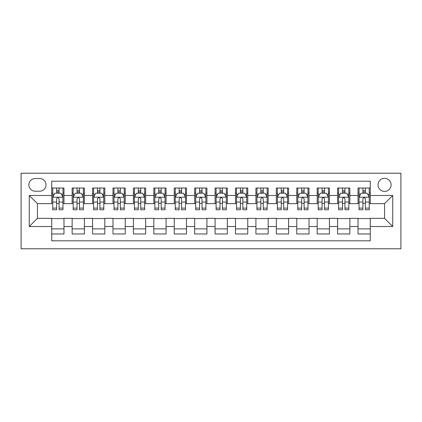 <?xml version="1.0" encoding="UTF-8"?>
<svg xmlns="http://www.w3.org/2000/svg" width="422" height="422" viewBox="0 0 422 422"><rect width="100%" height="100%" fill="white"/><g stroke="black" fill="none" stroke-linecap="round" stroke-linejoin="round"><path stroke-width="0.63" d="M384.563 178.327A6.536 6.536 0 0 0 378.033 184.862A6.536 6.536 0 0 0 384.563 191.398A6.536 6.536 0 0 0 391.099 184.862A6.536 6.536 0 0 0 384.563 178.327M21.1 248.774L400.9 248.774L400.9 173.226L21.1 173.226L21.1 248.774M370.273 188.027L358.02 188.027L358.02 195.481L349.854 195.481L349.854 203.647L358.02 203.647L358.02 195.481M349.854 195.481L349.854 188.027L337.6 188.027L337.6 195.481L329.434 195.481L329.434 203.647L337.6 203.647L337.6 195.481M329.434 195.481L329.434 188.027L317.18 188.027L317.18 195.481L309.015 195.481L309.015 203.647L317.18 203.647L317.18 195.481M309.015 195.481L309.015 188.027L296.761 188.027L296.761 195.481L288.595 195.481L288.595 203.647L296.761 203.647L296.761 195.481M288.595 195.481L288.595 188.027L276.341 188.027L276.341 195.481L268.176 195.481L268.176 203.647L276.341 203.647L276.341 195.481M268.176 195.481L268.176 188.027L255.922 188.027L255.922 195.481L247.756 195.481L247.756 203.647L255.922 203.647L255.922 195.481M247.756 195.481L247.756 188.027L235.502 188.027L235.502 195.481L227.337 195.481L227.337 203.647L235.502 203.647L235.502 195.481M227.337 195.481L227.337 188.027L215.083 188.027L215.083 195.481L206.917 195.481L206.917 203.647L215.083 203.647L215.083 195.481M206.917 195.481L206.917 188.027L194.663 188.027L194.663 195.481L186.498 195.481L186.498 203.647L194.663 203.647L194.663 195.481M186.498 195.481L186.498 188.027L174.244 188.027L174.244 195.481L166.078 195.481L166.078 203.647L174.244 203.647L174.244 195.481M166.078 195.481L166.078 188.027L153.824 188.027L153.824 195.481L145.659 195.481L145.659 203.647L153.824 203.647L153.824 195.481M145.659 195.481L145.659 188.027L133.405 188.027L133.405 195.481L125.239 195.481L125.239 203.647L133.405 203.647L133.405 195.481M125.239 195.481L125.239 188.027L112.985 188.027L112.985 195.481L104.82 195.481L104.82 203.647L112.985 203.647L112.985 195.481M104.82 195.481L104.82 188.027L92.566 188.027L92.566 195.481L84.4 195.481L84.4 203.647L92.566 203.647L92.566 195.481M84.4 195.481L84.4 188.027L72.146 188.027L72.146 203.647L63.98 203.647L63.98 188.027L51.727 188.027M51.727 233.973L63.98 233.973L63.98 218.353L72.146 218.353L72.146 233.973L84.4 233.973L84.4 218.353L92.566 218.353L92.566 226.519L84.4 226.519M92.566 226.519L92.566 233.973L104.82 233.973L104.82 218.353L112.985 218.353L112.985 226.519L104.82 226.519M112.985 226.519L112.985 233.973L125.239 233.973L125.239 218.353L133.405 218.353L133.405 226.519L125.239 226.519M133.405 226.519L133.405 233.973L145.659 233.973L145.659 218.353L153.824 218.353L153.824 226.519L145.659 226.519M153.824 226.519L153.824 233.973L166.078 233.973L166.078 218.353L174.244 218.353L174.244 226.519L166.078 226.519M174.244 226.519L174.244 233.973L186.498 233.973L186.498 218.353L194.663 218.353L194.663 226.519L186.498 226.519M194.663 226.519L194.663 233.973L206.917 233.973L206.917 218.353L215.083 218.353L215.083 226.519L206.917 226.519M215.083 226.519L215.083 233.973L227.337 233.973L227.337 218.353L235.502 218.353L235.502 226.519L227.337 226.519M235.502 226.519L235.502 233.973L247.756 233.973L247.756 218.353L255.922 218.353L255.922 226.519L247.756 226.519M255.922 226.519L255.922 233.973L268.176 233.973L268.176 218.353L276.341 218.353L276.341 226.519L268.176 226.519M276.341 226.519L276.341 233.973L288.595 233.973L288.595 218.353L296.761 218.353L296.761 226.519L288.595 226.519M296.761 226.519L296.761 233.973L309.015 233.973L309.015 218.353L317.18 218.353L317.18 226.519L309.015 226.519M317.18 226.519L317.18 233.973L329.434 233.973L329.434 218.353L337.6 218.353L337.6 226.519L329.434 226.519M337.6 226.519L337.6 233.973L349.854 233.973L349.854 218.353L358.02 218.353L358.02 226.519L349.854 226.519M35.19 191.192L39.684 191.192A6.33 6.33 0 0 0 46.014 184.862A6.33 6.33 0 0 0 39.684 178.532L35.19 178.532A6.33 6.33 0 0 0 28.86 184.862A6.33 6.33 0 0 0 35.19 191.192M370.273 195.481L370.273 181.186L51.727 181.186L51.727 203.647L37.437 203.647L37.437 218.353L51.727 218.353L51.727 240.814L370.273 240.814L370.273 218.353L384.563 218.353L384.563 203.647L370.273 203.647L370.273 195.481L392.734 195.481L392.734 226.519L370.273 226.519M51.727 226.519L29.266 226.519L29.266 195.481L51.727 195.481M358.02 226.519L358.02 233.973L370.273 233.973M51.727 193.134L52.75 193.134M56.627 193.134L59.08 193.134M62.957 193.134L63.98 193.134M51.727 203.446L52.75 203.446M56.627 203.446L59.08 203.446M62.957 203.446L63.98 203.446M51.727 218.554L63.98 218.554M51.727 228.866L63.98 228.866M72.146 203.446L73.17 203.446M77.047 203.446L79.5 203.446M83.377 203.446L84.4 203.446M72.146 193.134L73.17 193.134M77.047 193.134L79.5 193.134M83.377 193.134L84.4 193.134M72.146 218.554L84.4 218.554M72.146 228.866L84.4 228.866M92.566 218.554L104.82 218.554M92.566 228.866L104.82 228.866M92.566 193.134L93.589 193.134M97.466 193.134L99.919 193.134M103.796 193.134L104.82 193.134M92.566 203.446L93.589 203.446M97.466 203.446L99.919 203.446M103.796 203.446L104.82 203.446M112.985 218.554L125.239 218.554M112.985 228.866L125.239 228.866M112.985 193.134L114.009 193.134M117.886 193.134L120.339 193.134M124.216 193.134L125.239 193.134M112.985 203.446L114.009 203.446M117.886 203.446L120.339 203.446M124.216 203.446L125.239 203.446M133.405 218.554L145.659 218.554M133.405 228.866L145.659 228.866M133.405 193.134L134.428 193.134M138.305 193.134L140.758 193.134M144.635 193.134L145.659 193.134M133.405 203.446L134.428 203.446M138.305 203.446L140.758 203.446M144.635 203.446L145.659 203.446M153.824 218.554L166.078 218.554M153.824 228.866L166.078 228.866M153.824 193.134L154.848 193.134M158.725 193.134L161.178 193.134M165.055 193.134L166.078 193.134M153.824 203.446L154.848 203.446M158.725 203.446L161.178 203.446M165.055 203.446L166.078 203.446M174.244 218.554L186.498 218.554M174.244 228.866L186.498 228.866M174.244 193.134L175.267 193.134M179.144 193.134L181.597 193.134M185.474 193.134L186.498 193.134M174.244 203.446L175.267 203.446M179.144 203.446L181.597 203.446M185.474 203.446L186.498 203.446M194.663 218.554L206.917 218.554M194.663 228.866L206.917 228.866M194.663 193.134L195.687 193.134M199.564 193.134L202.017 193.134M205.894 193.134L206.917 193.134M194.663 203.446L195.687 203.446M199.564 203.446L202.017 203.446M205.894 203.446L206.917 203.446M215.083 218.554L227.337 218.554M215.083 228.866L227.337 228.866M215.083 193.134L216.106 193.134M219.983 193.134L222.436 193.134M226.313 193.134L227.337 193.134M215.083 203.446L216.106 203.446M219.983 203.446L222.436 203.446M226.313 203.446L227.337 203.446M235.502 218.554L247.756 218.554M235.502 228.866L247.756 228.866M235.502 193.134L236.526 193.134M240.403 193.134L242.856 193.134M246.733 193.134L247.756 193.134M235.502 203.446L236.526 203.446M240.403 203.446L242.856 203.446M246.733 203.446L247.756 203.446M255.922 218.554L268.176 218.554M255.922 228.866L268.176 228.866M255.922 193.134L256.945 193.134M260.822 193.134L263.275 193.134M267.152 193.134L268.176 193.134M255.922 203.446L256.945 203.446M260.822 203.446L263.275 203.446M267.152 203.446L268.176 203.446M276.341 218.554L288.595 218.554M276.341 228.866L288.595 228.866M276.341 193.134L277.365 193.134M281.242 193.134L283.695 193.134M287.572 193.134L288.595 193.134M276.341 203.446L277.365 203.446M281.242 203.446L283.695 203.446M287.572 203.446L288.595 203.446M296.761 218.554L309.015 218.554M296.761 228.866L309.015 228.866M296.761 193.134L297.784 193.134M301.661 193.134L304.114 193.134M307.991 193.134L309.015 193.134M296.761 203.446L297.784 203.446M301.661 203.446L304.114 203.446M307.991 203.446L309.015 203.446M317.18 218.554L329.434 218.554M317.18 228.866L329.434 228.866M317.18 193.134L318.204 193.134M322.081 193.134L324.534 193.134M328.411 193.134L329.434 193.134M317.18 203.446L318.204 203.446M322.081 203.446L324.534 203.446M328.411 203.446L329.434 203.446M337.6 218.554L349.854 218.554M337.6 228.866L349.854 228.866M337.6 193.134L338.623 193.134M342.5 193.134L344.953 193.134M348.83 193.134L349.854 193.134M337.6 203.446L338.623 203.446M342.5 203.446L344.953 203.446M348.83 203.446L349.854 203.446M358.02 218.554L370.273 218.554M358.02 228.866L370.273 228.866M358.02 193.134L359.043 193.134M362.92 193.134L365.373 193.134M369.25 193.134L370.273 193.134M358.02 203.446L359.043 203.446M362.92 203.446L365.373 203.446M369.25 203.446L370.273 203.446M37.437 203.647L29.266 195.481M37.437 218.353L29.266 226.519M392.734 195.481L384.563 203.647M392.734 226.519L384.563 218.353M59.08 190.681L56.627 190.681M62.957 208.109L59.08 208.109L59.08 209.776L62.957 209.776L62.957 197.317L60.916 193.234L54.791 193.234L52.75 197.317L52.75 209.776L56.627 209.776L56.627 208.109L52.75 208.109M52.75 197.317L52.75 188.027M62.957 197.317L62.957 188.027M56.627 193.234L56.627 188.027M59.08 188.027L59.08 193.234M59.08 208.109L59.08 198.852C58.262 197.28 57.45 197.28 56.627 198.852L56.627 208.109M79.5 190.681L77.047 190.681M83.377 208.109L79.5 208.109L79.5 209.776L83.377 209.776L83.377 197.317L81.335 193.234L75.211 193.234L73.17 197.317L73.17 209.776L77.047 209.776L77.047 208.109L73.17 208.109M73.17 197.317L73.17 188.027M83.377 197.317L83.377 188.027M77.047 193.234L77.047 188.027M79.5 188.027L79.5 193.234M79.5 208.109L79.5 198.852C78.682 197.28 77.864 197.28 77.047 198.852L77.047 208.109M99.919 190.681L97.466 190.681M103.796 208.109L99.919 208.109L99.919 209.776L103.796 209.776L103.796 197.317L101.755 193.234L95.63 193.234L93.589 197.317L93.589 209.776L97.466 209.776L97.466 208.109L93.589 208.109M93.589 197.317L93.589 188.027M103.796 197.317L103.796 188.027M97.466 193.234L97.466 188.027M99.919 188.027L99.919 193.234M99.919 208.109L99.919 198.852C99.101 197.28 98.284 197.28 97.466 198.852L97.466 208.109M120.339 190.681L117.886 190.681M124.216 208.109L120.339 208.109L120.339 209.776L124.216 209.776L124.216 197.317L122.174 193.234L116.05 193.234L114.009 197.317L114.009 209.776L117.886 209.776L117.886 208.109L114.009 208.109M114.009 197.317L114.009 188.027M124.216 197.317L124.216 188.027M117.886 193.234L117.886 188.027M120.339 188.027L120.339 193.234M120.339 208.109L120.339 198.852C119.521 197.28 118.703 197.28 117.886 198.852L117.886 208.109M140.758 190.681L138.305 190.681M144.635 208.109L140.758 208.109L140.758 209.776L144.635 209.776L144.635 197.317L142.594 193.234L136.47 193.234L134.428 197.317L134.428 209.776L138.305 209.776L138.305 208.109L134.428 208.109M134.428 197.317L134.428 188.027M144.635 197.317L144.635 188.027M138.305 193.234L138.305 188.027M140.758 188.027L140.758 193.234M140.758 208.109L140.758 198.852C139.94 197.28 139.123 197.28 138.305 198.852L138.305 208.109M161.178 190.681L158.725 190.681M165.055 208.109L161.178 208.109L161.178 209.776L165.055 209.776L165.055 197.317L163.013 193.234L156.889 193.234L154.848 197.317L154.848 209.776L158.725 209.776L158.725 208.109L154.848 208.109M154.848 197.317L154.848 188.027M165.055 197.317L165.055 188.027M158.725 193.234L158.725 188.027M161.178 188.027L161.178 193.234M161.178 208.109L161.178 198.852C160.36 197.28 159.542 197.28 158.725 198.852L158.725 208.109M181.597 190.681L179.144 190.681M185.474 208.109L181.597 208.109L181.597 209.776L185.474 209.776L185.474 197.317L183.433 193.234L177.309 193.234L175.267 197.317L175.267 209.776L179.144 209.776L179.144 208.109L175.267 208.109M175.267 197.317L175.267 188.027M185.474 197.317L185.474 188.027M179.144 193.234L179.144 188.027M181.597 188.027L181.597 193.234M181.597 208.109L181.597 198.852C180.78 197.28 179.962 197.28 179.144 198.852L179.144 208.109M202.017 190.681L199.564 190.681M205.894 208.109L202.017 208.109L202.017 209.776L205.894 209.776L205.894 197.317L203.852 193.234L197.728 193.234L195.687 197.317L195.687 209.776L199.564 209.776L199.564 208.109L195.687 208.109M195.687 197.317L195.687 188.027M205.894 197.317L205.894 188.027M199.564 193.234L199.564 188.027M202.017 188.027L202.017 193.234M202.017 208.109L202.017 198.852C201.199 197.28 200.381 197.28 199.564 198.852L199.564 208.109M222.436 190.681L219.983 190.681M226.313 208.109L222.436 208.109L222.436 209.776L226.313 209.776L226.313 197.317L224.272 193.234L218.148 193.234L216.106 197.317L216.106 209.776L219.983 209.776L219.983 208.109L216.106 208.109M216.106 197.317L216.106 188.027M226.313 197.317L226.313 188.027M219.983 193.234L219.983 188.027M222.436 188.027L222.436 193.234M222.436 208.109L222.436 198.852C221.619 197.28 220.801 197.28 219.983 198.852L219.983 208.109M242.856 190.681L240.403 190.681M246.733 208.109L242.856 208.109L242.856 209.776L246.733 209.776L246.733 197.317L244.691 193.234L238.567 193.234L236.526 197.317L236.526 209.776L240.403 209.776L240.403 208.109L236.526 208.109M236.526 197.317L236.526 188.027M246.733 197.317L246.733 188.027M240.403 193.234L240.403 188.027M242.856 188.027L242.856 193.234M242.856 208.109L242.856 198.852C242.038 197.28 241.22 197.28 240.403 198.852L240.403 208.109M263.275 190.681L260.822 190.681M267.152 208.109L263.275 208.109L263.275 209.776L267.152 209.776L267.152 197.317L265.111 193.234L258.987 193.234L256.945 197.317L256.945 209.776L260.822 209.776L260.822 208.109L256.945 208.109M256.945 197.317L256.945 188.027M267.152 197.317L267.152 188.027M260.822 193.234L260.822 188.027M263.275 188.027L263.275 193.234M263.275 208.109L263.275 198.852C262.458 197.28 261.64 197.28 260.822 198.852L260.822 208.109M283.695 190.681L281.242 190.681M287.572 208.109L283.695 208.109L283.695 209.776L287.572 209.776L287.572 197.317L285.53 193.234L279.406 193.234L277.365 197.317L277.365 209.776L281.242 209.776L281.242 208.109L277.365 208.109M277.365 197.317L277.365 188.027M287.572 197.317L287.572 188.027M281.242 193.234L281.242 188.027M283.695 188.027L283.695 193.234M283.695 208.109L283.695 198.852C282.877 197.28 282.06 197.28 281.242 198.852L281.242 208.109M304.114 190.681L301.661 190.681M307.991 208.109L304.114 208.109L304.114 209.776L307.991 209.776L307.991 197.317L305.95 193.234L299.826 193.234L297.784 197.317L297.784 209.776L301.661 209.776L301.661 208.109L297.784 208.109M297.784 197.317L297.784 188.027M307.991 197.317L307.991 188.027M301.661 193.234L301.661 188.027M304.114 188.027L304.114 193.234M304.114 208.109L304.114 198.852C303.297 197.28 302.479 197.28 301.661 198.852L301.661 208.109M324.534 190.681L322.081 190.681M328.411 208.109L324.534 208.109L324.534 209.776L328.411 209.776L328.411 197.317L326.37 193.234L320.245 193.234L318.204 197.317L318.204 209.776L322.081 209.776L322.081 208.109L318.204 208.109M318.204 197.317L318.204 188.027M328.411 197.317L328.411 188.027M322.081 193.234L322.081 188.027M324.534 188.027L324.534 193.234M324.534 208.109L324.534 198.852C323.716 197.28 322.899 197.28 322.081 198.852L322.081 208.109M344.953 190.681L342.5 190.681M348.83 208.109L344.953 208.109L344.953 209.776L348.83 209.776L348.83 197.317L346.789 193.234L340.665 193.234L338.623 197.317L338.623 209.776L342.5 209.776L342.5 208.109L338.623 208.109M338.623 197.317L338.623 188.027M348.83 197.317L348.83 188.027M342.5 193.234L342.5 188.027M344.953 188.027L344.953 193.234M344.953 208.109L344.953 198.852C344.136 197.28 343.318 197.28 342.5 198.852L342.5 208.109M365.373 190.681L362.92 190.681M369.25 208.109L365.373 208.109L365.373 209.776L369.25 209.776L369.25 197.317L367.209 193.234L361.084 193.234L359.043 197.317L359.043 209.776L362.92 209.776L362.92 208.109L359.043 208.109M359.043 197.317L359.043 188.027M369.25 197.317L369.25 188.027M362.92 193.234L362.92 188.027M365.373 188.027L365.373 193.234M365.373 208.109L365.373 198.852C364.555 197.28 363.738 197.28 362.92 198.852L362.92 208.109M72.146 226.519L63.98 226.519M72.146 195.481L63.98 195.481M62.91 197.216L52.803 197.216M52.75 194.357L54.232 194.357M61.48 194.357L62.957 194.357M56.627 202.054L52.75 202.054M62.957 202.054L59.08 202.054M59.08 191.984L56.627 191.984M83.329 197.216L73.222 197.216M73.17 194.357L74.652 194.357M81.9 194.357L83.377 194.357M77.047 202.054L73.17 202.054M83.377 202.054L79.5 202.054M79.5 191.984L77.047 191.984M103.749 197.216L93.642 197.216M93.589 194.357L95.071 194.357M102.319 194.357L103.796 194.357M97.466 202.054L93.589 202.054M103.796 202.054L99.919 202.054M99.919 191.984L97.466 191.984M124.168 197.216L114.061 197.216M114.009 194.357L115.486 194.357M122.739 194.357L124.216 194.357M117.886 202.054L114.009 202.054M124.216 202.054L120.339 202.054M120.339 191.984L117.886 191.984M144.588 197.216L134.481 197.216M134.428 194.357L135.905 194.357M143.158 194.357L144.635 194.357M138.305 202.054L134.428 202.054M144.635 202.054L140.758 202.054M140.758 191.984L138.305 191.984M165.007 197.216L154.9 197.216M154.848 194.357L156.325 194.357M163.578 194.357L165.055 194.357M158.725 202.054L154.848 202.054M165.055 202.054L161.178 202.054M161.178 191.984L158.725 191.984M185.427 197.216L175.315 197.216M175.267 194.357L176.744 194.357M183.997 194.357L185.474 194.357M179.144 202.054L175.267 202.054M185.474 202.054L181.597 202.054M181.597 191.984L179.144 191.984M205.846 197.216L195.734 197.216M195.687 194.357L197.164 194.357M204.417 194.357L205.894 194.357M199.564 202.054L195.687 202.054M205.894 202.054L202.017 202.054M202.017 191.984L199.564 191.984M226.266 197.216L216.154 197.216M216.106 194.357L217.583 194.357M224.836 194.357L226.313 194.357M219.983 202.054L216.106 202.054M226.313 202.054L222.436 202.054M222.436 191.984L219.983 191.984M246.685 197.216L236.573 197.216M236.526 194.357L238.003 194.357M245.256 194.357L246.733 194.357M240.403 202.054L236.526 202.054M246.733 202.054L242.856 202.054M242.856 191.984L240.403 191.984M267.1 197.216L256.993 197.216M256.945 194.357L258.422 194.357M265.675 194.357L267.152 194.357M260.822 202.054L256.945 202.054M267.152 202.054L263.275 202.054M263.275 191.984L260.822 191.984M287.519 197.216L277.412 197.216M277.365 194.357L278.842 194.357M286.095 194.357L287.572 194.357M281.242 202.054L277.365 202.054M287.572 202.054L283.695 202.054M283.695 191.984L281.242 191.984M307.939 197.216L297.832 197.216M297.784 194.357L299.261 194.357M306.514 194.357L307.991 194.357M301.661 202.054L297.784 202.054M307.991 202.054L304.114 202.054M304.114 191.984L301.661 191.984M328.358 197.216L318.251 197.216M318.204 194.357L319.681 194.357M326.929 194.357L328.411 194.357M322.081 202.054L318.204 202.054M328.411 202.054L324.534 202.054M324.534 191.984L322.081 191.984M348.778 197.216L338.671 197.216M338.623 194.357L340.1 194.357M347.348 194.357L348.83 194.357M342.5 202.054L338.623 202.054M348.83 202.054L344.953 202.054M344.953 191.984L342.5 191.984M369.197 197.216L359.09 197.216M359.043 194.357L360.52 194.357M367.768 194.357L369.25 194.357M362.92 202.054L359.043 202.054M369.25 202.054L365.373 202.054M365.373 191.984L362.92 191.984"/></g></svg>
